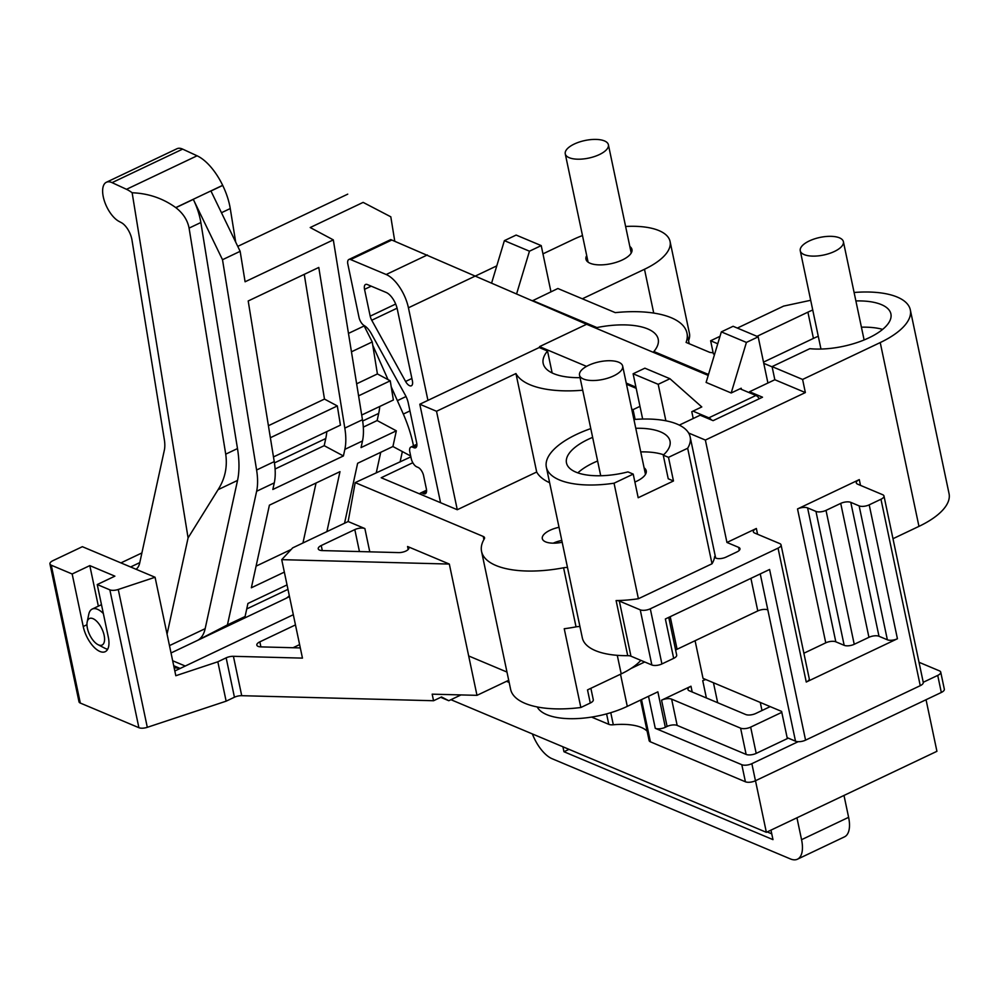 <?xml version="1.0" encoding="UTF-8"?>
<svg xmlns="http://www.w3.org/2000/svg" width="999" height="999" viewBox="0 0 999 999"><rect width="100%" height="100%" fill="white"/><g stroke="black" fill="none" stroke-linecap="round" stroke-linejoin="round"><path stroke-width="1.5" d="M926.048 699.725L936.925 751.31L766.358 832.317L450.949 699.7M766.358 832.317L755.494 780.731M606.58 713.885L608.791 724.325L591.558 717.082M509.165 682.442L506.505 681.33M608.791 724.325A7.343 2.997 -11.9 0 0 613.311 724.774A45.554 18.581 168.1 0 1 647.152 731.218M640.571 700.049L649.113 740.559A7.343 2.997 -11.9 0 0 650.424 741.832L745.404 781.78A7.343 2.997 -11.9 0 0 755.456 780.743L751.86 763.673L798.164 741.683M919.018 662.275L939.422 670.853A7.343 2.997 168.1 0 1 940.733 672.127L944.33 689.198A7.343 2.997 -11.9 0 1 941.32 692.469L755.456 780.743M940.733 672.127A7.343 2.997 168.1 0 1 937.724 675.411L923.238 682.28M781.805 712.337L750.661 727.122A7.343 2.997 168.1 0 1 740.596 728.159L746.128 754.42L677.16 725.411A7.343 2.997 168.1 0 0 667.095 726.448L665.334 727.284L657.866 691.845L627.285 706.368A58.779 23.976 -11.9 0 1 537.225 706.942M746.128 754.42A7.343 2.997 -11.9 0 0 756.193 753.383L788.273 738.149M751.86 763.673A7.343 2.997 168.1 0 1 741.807 764.71L655.269 728.321A7.343 2.997 -11.9 0 0 665.334 727.284M579.957 626.598A7.343 2.997 168.1 0 0 576.036 626.86A80.819 32.955 -11.9 0 1 564.235 628.733L580.844 707.504L590.284 703.021L587.512 689.897L621.203 673.9A60.252 24.575 -11.9 0 0 630.943 668.518L644.717 661.975M705.868 679.557A7.343 2.997 -11.9 0 0 702.734 680.644L705.406 679.37M740.596 728.159L671.628 699.15A7.343 2.997 -11.9 0 0 661.563 700.187L690.971 686.226A7.343 2.997 -11.9 0 0 687.961 689.497A7.343 2.997 -11.9 0 0 689.273 690.771L745.704 714.51A7.343 2.997 -11.9 0 0 755.768 713.473L770.204 706.618M661.912 663.948L650.299 608.803A7.343 2.997 168.1 0 1 640.234 609.84L651.86 664.984A7.343 2.997 -11.9 0 0 661.912 663.948L673.676 658.353L665.371 618.98L769.592 569.48L805.569 740.147A7.343 2.997 -11.9 0 1 795.504 741.183L787.137 737.662L781.605 711.413L703.021 678.358L695.079 640.709M630.943 668.518A60.252 24.575 -11.9 0 0 640.859 660.351M590.284 703.021A7.343 2.997 -11.9 0 0 593.294 699.75L590.871 688.299M640.234 609.84L619.33 601.048A7.343 2.997 -11.9 0 0 616.096 600.549A73.476 29.97 -11.9 0 0 638.398 598.738L614.048 483.204A73.476 29.97 168.1 0 1 546.353 467.17L582.317 637.837A73.476 29.97 -11.9 0 0 627.722 655.681A7.343 2.997 168.1 0 1 630.956 656.193L651.86 664.984M673.676 658.353A7.343 2.997 -11.9 0 0 676.685 655.082L668.743 617.382M675.636 650.087A7.343 2.997 168.1 0 1 677.085 649.263L670.217 616.683M795.504 741.183L767.831 609.902A7.343 2.997 168.1 0 0 757.779 610.938L677.085 649.263M567.507 567.519A7.343 2.997 -11.9 0 0 563.586 567.782A80.819 32.955 168.1 0 1 481.555 551.423L510.601 689.273A80.819 32.955 -11.9 0 0 580.844 707.504M481.555 551.423A80.819 32.955 168.1 0 1 484.303 538.873A7.343 2.997 -11.9 0 0 484.552 537.724A7.343 2.997 -11.9 0 0 483.241 536.451L355.194 482.604L410.864 456.855M582.704 390.222A88.162 35.952 168.1 0 1 515.946 373.551L536.688 472.015L457.28 509.727L381.193 477.747L412.824 462.724M536.688 472.015A88.162 35.952 -11.9 0 0 549.637 482.717M559.028 527.297A18.731 7.642 -11.9 0 0 549.974 530.282A18.731 7.642 -11.9 0 0 542.307 538.623A18.731 7.642 -11.9 0 0 562.175 542.245M402.36 451.56L400.075 461.988M376.311 472.577L380.744 452.297M322.302 550.586L321.228 545.541A7.343 2.997 -11.9 0 0 318.231 548.813A7.343 2.997 -11.9 0 0 322.315 550.586L398.601 552.597A7.343 2.997 -11.9 0 0 405.806 551.086A7.343 2.997 -11.9 0 0 408.878 547.789A7.343 2.997 -11.9 0 0 407.567 546.503L449.325 564.06L281.718 559.652L292.682 547.864L348.151 521.528L355.194 482.604M363.137 202.385L390.809 216.808L363.137 202.385L310.202 227.535L333.316 239.885L245.092 281.78L240.147 251.323L222.502 259.715L256.593 470.005A58.779 27.235 64.6 0 1 256.631 491.258L227.435 624.899L245.08 616.52L247.927 603.471L287.038 584.902M272.839 489.473L274.275 482.879A58.779 27.235 -115.4 0 0 274.238 461.625L248.202 300.974L318.781 267.457L344.817 428.109A58.779 27.235 64.6 0 1 344.855 449.35L343.406 455.956L272.839 489.473M344.53 523.251L357.63 463.274L392.919 446.516L396.341 430.819L361.051 447.577L362.5 440.971A58.779 27.235 -115.4 0 0 362.462 419.73L333.316 239.885M284.34 572.115L251.361 587.774L269.405 505.169L339.985 471.653L326.885 531.63M410.689 456.019L392.919 446.516M363.311 427.11L377.135 420.542L378.696 413.399A88.162 40.847 -115.4 0 0 379.77 406.456M358.591 395.841L390.247 380.806L393.369 400L361.7 415.035M391.221 386.813L403.334 414.061A80.819 37.438 64.6 0 1 413.499 445.841M377.135 420.542L396.341 430.819M227.435 624.899L197.577 640.359A51.436 23.826 -115.4 0 0 205.157 628.671L237.537 480.432A88.162 40.847 -115.4 0 0 237.487 448.563L200.849 222.515A44.081 20.43 -115.4 0 0 193.307 199.388L222.502 259.715M289.485 596.553L285.789 598.463A51.436 23.826 -115.4 0 0 289.298 595.654M136.051 569.255A29.383 13.611 -115.4 0 0 139.698 562.999L164.348 450.162A29.383 13.611 -115.4 0 0 164.323 439.548L131.98 240.022A14.698 6.806 -115.4 0 0 121.354 222.64L118.956 221.366A22.04 10.215 64.6 0 1 102.997 195.305A22.04 10.215 64.6 0 1 106.381 182.255A22.04 10.215 64.6 0 1 112.063 182.642L126.498 189.31A43.894 20.342 64.6 0 1 132.143 192.757L188.087 537.899L167.058 634.153M390.809 216.808L394.767 241.258M416.72 446.341L413.886 447.689A7.343 3.409 -115.4 0 0 415.659 447.764A7.343 3.409 -115.4 0 0 416.683 442.882L408.291 403.072A14.698 6.806 -115.4 0 0 405.194 394.905L371.278 333.579A14.698 6.806 -115.4 0 0 364.148 325.549A7.343 3.409 64.6 0 1 359.028 317.445L347.677 263.324A7.343 3.409 64.6 0 1 348.876 259.49A7.343 3.409 64.6 0 1 350.637 259.565L391.808 240.022L586.6 324.275L539.547 346.628L539.785 347.777M391.808 240.022L390.771 239.598L348.876 259.49M348.464 333.404L364.535 325.774M427.934 400.374L408.429 307.792A29.383 13.611 64.6 0 0 386.176 274.513L350.637 259.565M635.938 387.162L626.248 383.079M586.538 366.383L539.547 346.628M586.6 324.275L708.229 375.424M759.315 398.713A7.343 3.409 -115.4 0 0 755.906 395.467L740.009 388.786L731.193 392.982L706.106 382.43L721.34 331.88L733.104 326.286L758.179 336.838L746.415 342.42L721.34 331.88M711.463 419.967A7.343 3.409 64.6 0 0 708.853 417.819L692.969 411.138L701.785 406.943L669.954 378.733L658.191 384.315L665.883 420.791M642.657 419.043L633.116 373.776L644.879 368.181L669.954 378.733M693.219 418.506L691.783 411.7L692.969 411.138M801.56 839.684A29.383 13.611 64.6 0 1 797.452 859.202L844.492 836.85A29.383 13.611 -115.4 0 0 848.613 817.332L801.56 839.684L796.952 817.794M797.452 859.202A29.383 13.611 64.6 0 1 790.371 858.915L552.097 758.716A29.383 13.611 64.6 0 1 532.38 733.94M770.966 830.132L772.976 839.635L563.96 751.735L562.912 746.765M440.559 502.697L419.805 404.233L539.21 347.54L547.527 351.036L552.147 372.939M496.778 265.871L475.774 275.849M460.989 694.929L448.788 700.724L440.721 697.327M713.124 352.622A7.343 2.997 -11.9 0 1 709.215 352.135L686.101 342.42A88.162 35.952 168.1 0 0 686.962 333.092A88.162 35.952 168.1 0 0 615.272 312.637L557.879 288.511L532.629 300.699M516.658 293.706L529.458 251.199L541.221 245.604L550.961 291.795M529.458 251.199L504.383 240.647L491.683 282.804M504.383 240.647L516.146 235.065L541.221 245.604M843.993 795.441L848.613 817.332M740.009 388.786L741.196 388.236L741.433 389.385M731.193 392.982L746.415 342.42M767.919 383.029L758.179 336.838M597.177 328.733L596.927 327.572L532.592 300.524M707.991 375.324L707.754 374.175L653.858 351.511L654.108 352.659M749.799 392.907L749.55 391.745L762.512 397.202L713.111 420.654L700.149 415.209L679.308 425.112M805.569 740.147L920.254 685.676A7.343 2.997 -11.9 0 0 923.263 682.404L883.978 495.979A7.343 2.997 168.1 0 0 882.666 494.705L857.592 484.153A7.343 2.997 -11.9 0 1 856.28 482.879A7.343 2.997 -11.9 0 1 859.29 479.607L797.527 508.941L825.748 642.844L803.883 653.234M650.299 608.803L778.046 548.139A7.343 2.997 168.1 0 0 781.043 544.867A7.343 2.997 168.1 0 0 779.744 543.581L754.657 533.041A7.343 2.997 -11.9 0 1 753.346 531.768A7.343 2.997 -11.9 0 1 756.355 528.483L726.947 542.457L738.661 547.377A7.343 2.997 -11.9 0 1 739.972 548.651A7.343 2.997 -11.9 0 1 736.962 551.923L726.061 557.105A7.343 2.997 -11.9 0 1 718.843 558.641A7.343 2.997 -11.9 0 1 714.685 556.868A7.343 2.997 -11.9 0 1 714.672 556.455L714.834 557.242M825.748 642.844A7.343 2.997 168.1 0 1 835.813 641.808L844.167 645.329A7.343 2.997 -11.9 0 0 854.232 644.293L868.943 637.312A7.343 2.997 168.1 0 1 878.995 636.276L887.362 639.785A7.343 2.997 -11.9 0 0 897.427 638.748L806.255 682.042A7.343 2.997 -11.9 0 0 809.265 678.771L781.043 544.867M883.978 495.979A7.343 2.997 168.1 0 1 880.968 499.25L869.205 504.845A7.343 2.997 168.1 0 1 859.14 505.881L850.786 502.36A7.343 2.997 -11.9 0 0 840.721 503.396L826.011 510.377A7.343 2.997 168.1 0 1 815.958 511.413L807.592 507.904A7.343 2.997 -11.9 0 0 797.527 508.941M546.353 467.17A73.476 29.97 168.1 0 1 576.448 434.44A73.476 29.97 168.1 0 1 590.784 428.596M633.928 419.505A73.476 29.97 168.1 0 1 690.147 436.863A73.476 29.97 168.1 0 1 687.662 448.251L712.012 563.773A73.476 29.97 -11.9 0 0 714.672 556.455M712.012 563.773L638.398 598.738M687.662 448.251L668.493 457.342L673.476 480.981L638.186 497.739L633.216 474.1L614.048 483.204M635.776 428.284A52.897 21.578 -11.9 0 1 670.017 441.108A52.897 21.578 -11.9 0 1 663.249 455.144L668.493 457.342M592.632 437.375A52.897 21.578 -11.9 0 0 588.149 439.36A52.897 21.578 -11.9 0 0 566.483 462.924A52.897 21.578 -11.9 0 0 627.959 471.903L633.216 474.1M663.249 455.144L668.231 478.771L673.476 480.981M577.847 472.877A52.897 21.578 168.1 0 1 578.221 472.527A52.897 21.578 168.1 0 1 593.131 462.987A52.897 21.578 168.1 0 1 597.614 461.001M640.746 451.91A52.897 21.578 168.1 0 1 663.636 454.795M634.877 482.042A23.514 9.59 -11.9 0 0 636.6 481.268A23.514 9.59 -11.9 0 0 646.228 470.804A23.514 9.59 -11.9 0 0 644.105 467.832M622.589 365.796A22.04 8.991 168.1 0 1 622.664 366.071A22.04 8.991 168.1 0 1 603.296 379.345A22.04 8.991 168.1 0 1 579.595 375.449A22.04 8.991 168.1 0 1 579.532 375.162A22.04 8.991 168.1 0 1 598.901 361.9A22.04 8.991 168.1 0 1 622.589 365.796M631.73 409.091L633.054 409.64L635.114 419.405M419.805 404.233L436.526 411.276L457.28 509.727M436.526 411.276L515.946 373.551M626.485 384.24L636.176 388.311M633.054 409.64L639.984 406.356M547.527 351.036A58.779 23.976 -11.9 0 0 543.181 363.399A58.779 23.976 -11.9 0 0 580.057 377.672M774.837 379.732L772.077 366.608L802.597 379.445L805.356 392.57L774.837 379.732L749.55 391.745M805.356 392.57L705.369 440.059L688.623 433.017M772.077 366.608L809.827 348.676A53.634 21.878 -11.9 0 0 868.943 337.824A53.634 21.878 -11.9 0 0 890.908 313.936A53.634 21.878 -11.9 0 0 867.032 301.298A53.634 21.878 -11.9 0 0 855.881 300.936M763.511 362.125L813.436 338.411A53.634 21.878 168.1 0 1 818.281 336.276M707.754 374.175L708.741 373.701M756.992 336.338L807.904 312.163L813.436 338.411M812.749 310.027A53.634 21.878 -11.9 0 0 807.904 312.163M861.413 327.185A53.634 21.878 168.1 0 1 872.564 327.56A53.634 21.878 168.1 0 1 882.641 329.383M714.56 354.383L713.386 353.896L710.626 340.771L717.757 343.768M710.626 340.771L720.004 336.313M737.349 328.072L783.641 306.094L810.689 300.287M854.095 292.482A73.476 29.97 168.1 0 1 910.314 309.84A73.476 29.97 168.1 0 1 880.231 342.57L802.597 379.445M705.369 440.059L726.947 542.457M892.981 538.711L918.955 526.373A73.476 29.97 -11.9 0 0 949.05 493.643L910.314 309.84M653.858 351.511A58.779 23.976 -11.9 0 0 658.204 339.148A58.779 23.976 -11.9 0 0 596.927 327.572M763.773 363.349L772.127 366.858M843.318 241.396A22.04 8.991 168.1 0 1 843.393 241.671A22.04 8.991 168.1 0 1 824.025 254.945A22.04 8.991 168.1 0 1 800.324 251.049A22.04 8.991 168.1 0 1 800.261 250.761A22.04 8.991 168.1 0 1 819.63 237.5A22.04 8.991 168.1 0 1 843.318 241.396M658.191 384.315L633.116 373.776M542.957 253.858L573.426 239.385A62.45 25.474 168.1 0 1 582.479 235.564M625.611 226.473A62.45 25.474 168.1 0 1 670.067 241.458A62.45 25.474 168.1 0 1 644.492 269.268L653.733 313.087M582.342 298.788L644.492 269.268M586.7 255.607A23.514 9.59 -11.9 0 0 585.951 259.178A23.514 9.59 -11.9 0 0 599.263 264.885A23.514 9.59 -11.9 0 0 622.34 259.952A23.514 9.59 -11.9 0 0 631.967 249.488A23.514 9.59 -11.9 0 0 629.845 246.516M688.548 340.634A62.45 25.474 -11.9 0 0 689.435 333.354L670.067 241.458M608.329 144.48A22.04 8.991 168.1 0 1 608.391 144.755A22.04 8.991 168.1 0 1 589.035 158.029A22.04 8.991 168.1 0 1 565.334 154.133A22.04 8.991 168.1 0 1 565.259 153.846A22.04 8.991 168.1 0 1 584.627 140.584A22.04 8.991 168.1 0 1 608.329 144.48M281.718 559.652L302.46 658.116L233.416 656.306A7.343 2.997 -11.9 0 0 226.149 657.841L217.832 661.788L175.824 675.724L155.07 577.26L82.368 546.69L52.959 560.651A7.343 2.997 168.1 0 0 49.95 563.923L78.996 701.773A7.343 2.997 -11.9 0 0 80.307 703.059L138.898 727.697A7.343 2.997 -11.9 0 0 147.303 727.322L226.136 701.173L234.44 697.227A7.343 2.997 168.1 0 1 241.721 695.691L433.554 700.736L432.18 694.168L476.985 695.341L508.703 680.282M172.665 660.751L185.252 666.033M174.825 670.991L293.319 614.71M260.901 646.89L259.84 641.845A7.343 2.997 -11.9 0 0 256.83 645.117A7.343 2.997 -11.9 0 0 260.926 646.89L300.312 647.926M259.84 641.845L295.467 624.912M293.032 647.739L299.613 644.605M348.151 521.528L364.872 528.558A7.343 2.997 -11.9 0 0 354.82 529.595L321.228 545.541M506.98 672.065L468.681 655.956L476.985 695.341M449.325 564.06L468.681 655.956M448.788 700.724L441.521 696.952L433.554 700.736M155.07 577.26L118.257 589.472A7.343 2.997 168.1 0 1 109.853 589.847L97.24 584.54L108.304 637.05A22.04 10.215 -115.4 0 1 105.22 651.685A22.04 10.215 -115.4 0 1 83.229 626.51L72.165 573.988L51.261 565.209A7.343 2.997 168.1 0 1 49.95 563.923M72.165 573.988L89.81 565.609L114.885 576.161L97.24 584.54M217.832 661.788L226.136 701.173M173.714 665.734L179.57 668.194L174.151 667.794M87.175 621.99A14.698 6.806 64.6 0 1 92.994 618.656A14.698 6.806 64.6 0 1 104.133 635.302A14.698 6.806 64.6 0 1 97.927 644.617A14.698 6.806 64.6 0 1 87.4 628.271A14.698 6.806 64.6 0 1 87.175 621.99L88.761 614.31A22.04 10.215 64.6 0 1 92.195 609.078A22.04 10.215 64.6 0 1 97.502 609.29A22.04 10.215 64.6 0 1 103.347 613.536M89.81 565.609L98.352 606.156M107.667 649.25A22.04 10.215 64.6 0 1 104.883 648.251L97.927 644.617M419.692 493.931A7.343 3.409 64.6 0 1 420.542 493.044A7.343 3.409 64.6 0 1 422.315 493.119L423.564 493.643A7.343 3.409 -115.4 0 0 425.337 493.718A7.343 3.409 -115.4 0 0 426.361 488.836L423.601 475.711A7.343 3.409 -115.4 0 0 418.032 467.382L416.783 466.858A7.343 3.409 64.6 0 1 411.213 458.529L409.827 451.973A7.343 3.409 64.6 0 1 410.864 447.09A7.343 3.409 64.6 0 1 412.624 447.165L413.886 447.689M364.535 289.335L370.192 316.159A7.343 3.409 -115.4 0 0 371.74 320.242L405.594 381.468A7.343 3.409 -115.4 0 0 411.376 385.776A7.343 3.409 -115.4 0 0 412.4 380.894L397.277 309.091A14.698 6.806 -115.4 0 0 386.151 292.445L367.332 284.54A7.343 3.409 -115.4 0 0 365.559 284.465A7.343 3.409 -115.4 0 0 364.535 289.335L371.216 286.164M569.018 749.337L563.96 751.735M771.752 833.853L767.182 831.93M397.377 400.636L406.031 396.528L397.377 400.674M372.777 345.317L388.024 379.62L377.41 373.938L372.227 341.945L364.16 325.949M372.227 341.945L351.448 351.81M356.643 383.803L377.41 373.938M390.247 380.806L388.024 379.62M403.334 414.061L409.952 410.926M347.727 194.156L237.762 246.378M221.466 212.725L230.257 208.554A44.081 20.43 -115.4 0 0 222.715 185.427L222.677 185.327A43.894 20.342 -115.4 0 0 197.078 155.794L182.642 149.113A22.04 10.215 -115.4 0 0 176.96 148.739L106.381 182.255M230.257 208.554L235.689 242.12M237.537 480.432L218.082 489.672C225 478.821 227.547 466.983 225.724 454.158L189.086 228.109C187.512 220.105 183.104 213.299 175.861 207.68L175.762 207.605C162.949 198.339 148.414 193.394 132.143 192.757M240.147 251.323L210.951 191.009L222.715 185.427M218.082 489.672L188.087 537.899M197.577 640.359L245.08 616.52M268.419 425.711L324.475 399.076L304.258 274.35M270.367 437.737L337.312 405.944L324.475 399.076M275.087 469.006L324.2 445.679L325.761 438.536A88.162 40.847 -115.4 0 0 326.835 431.593M337.312 405.944L340.434 425.137L273.476 456.93M324.2 445.679L343.406 455.956M291.209 549.45L256.081 566.133M302.947 542.994L316.046 483.029M553.246 543.169A18.731 7.642 168.1 0 1 561.788 540.422M941.32 692.469L937.724 675.411M706.393 697.976L702.734 680.644M690.971 686.226L692.195 692.007M667.095 726.448L661.563 700.187M620.504 674.225L627.285 706.368M613.311 724.774L610.764 712.687M650.424 741.832L641.52 699.6M655.269 728.321L648.513 696.278M745.404 781.78L741.807 764.71M750.661 727.122L756.193 753.383M671.628 699.15L677.16 725.411M761.987 710.514L760.276 702.447M713.461 682.754L717.669 702.722M621.203 673.9L617.282 655.332M576.036 626.86L563.586 567.782M274.275 482.879L256.631 491.258M362.5 440.971L344.855 449.35M362.662 421.016L378.696 413.399M256.593 470.005L274.238 461.625M344.817 428.109L362.462 419.73M171.029 652.971L285.789 598.463M287.974 589.348L246.741 608.928M205.157 628.671L169.48 645.616M139.773 562.624L130.607 566.97M386.176 274.513L427.347 254.957M408.429 307.792L475.736 275.836M708.853 417.819L755.906 395.467M760.251 573.913L767.831 609.902M757.779 610.938L750.911 578.359M806.255 682.042L778.046 548.139M869.205 504.845L897.427 638.748M920.254 685.676L880.968 499.25M619.33 601.048L630.956 656.193M627.722 655.681L616.096 600.549M756.355 528.483L757.579 534.265M918.955 526.373L880.231 342.57M859.29 479.607L860.501 485.389M835.813 641.808L807.592 507.904M844.167 645.329L815.958 511.413M826.011 510.377L854.232 644.293M868.943 637.312L840.721 503.396M878.995 636.276L850.786 502.36M887.362 639.785L859.14 505.881M739.285 550.349L738.661 547.377M359.44 551.573L354.82 529.595M408.204 549.487L407.567 546.503M483.903 539.56L483.241 536.451M364.872 528.558L369.78 551.835M233.416 656.306L241.721 695.691M109.853 589.847L138.898 727.697M51.261 565.209L80.307 703.059M118.257 589.472L147.303 727.322M226.149 657.841L234.44 697.227M83.229 626.51L86.963 624.737M416.895 445.142L412.624 447.165M426.398 492.295L423.564 493.643M426.585 491.083L422.315 493.119M370.192 316.159L395.679 304.046M371.74 320.242L397.065 308.204M405.594 381.468L411.888 378.471M222.677 185.327L175.762 207.605M193.307 199.388L175.861 207.68M225.724 454.158L237.487 448.563M200.849 222.515L189.086 228.109M197.078 155.794L126.498 189.31M182.642 149.113L112.063 182.642M274.438 462.912L325.761 438.536M120.916 562.899L141.895 552.947M715.659 557.979L690.147 436.863M622.664 366.071L645.479 474.363M579.532 375.162L600.724 475.749M686.962 333.092L689.21 343.731M843.393 241.671L864.11 339.96M800.261 250.761L820.966 349.051M608.391 144.755L631.218 253.047M565.259 153.846L588.086 262.138M101.486 604.67L92.195 609.078M416.883 444.23L410.864 447.09M426.561 490.184L420.542 493.044"/></g></svg>
